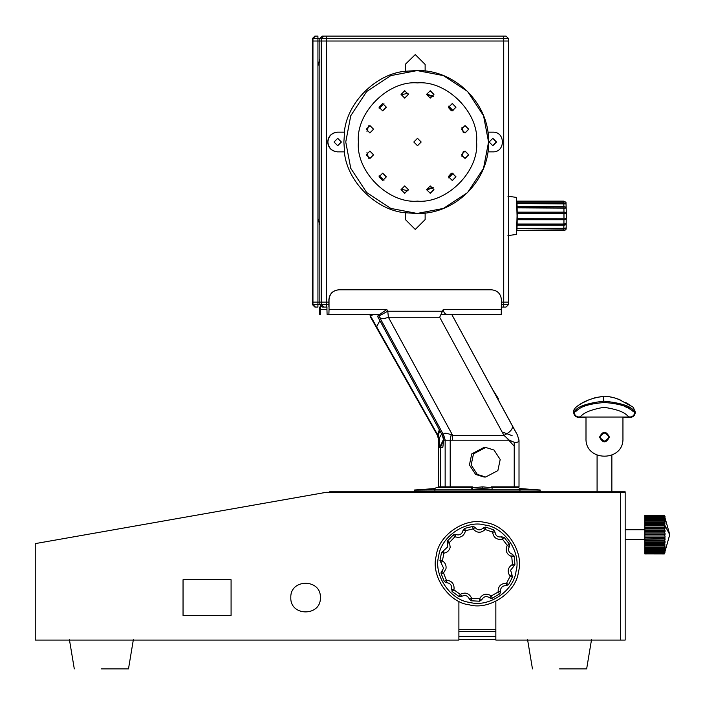 <?xml version="1.0" encoding="UTF-8"?>
<svg xmlns="http://www.w3.org/2000/svg" width="705" height="705" viewBox="0 0 705 705"><rect width="100%" height="100%" fill="white"/><g stroke="black" fill="none" stroke-linecap="round" stroke-linejoin="round"><path stroke-width="1.06" d="M458.893 631.46L495.844 631.46M519.841 491.059L520.149 489.437L540.18 489.993L540.18 491.059L414.558 491.059L414.558 489.993L434.597 488.591L434.906 489.825L434.597 488.591L436.73 487.366L471.812 487.366M492.064 487.366L518.016 487.366L520.149 488.591L520.149 489.437L520.149 488.591L518.016 487.366M520.149 489.808L434.906 489.825L434.906 491.059M434.597 489.808L414.558 489.993M540.18 489.993L520.149 488.591M507.926 235.62L516.536 234.404L517.056 215.915L516.536 197.418L507.926 196.21M366.97 152.562L368.565 158.202M379.158 175.721L384.005 180.242M401.075 189.248L408.116 190.791M433.293 187.733L426.56 189.892L433.319 187.777M448.785 177.924L453.13 173.28M462.031 156.871L463.405 151.469M463.247 151.549L461.934 156.73M453.015 173.254L448.759 177.827M426.551 189.495L432.94 187.239M448.653 176.435L451.5 173.254M426.551 189.46L432.905 187.195M448.671 176.268L451.323 173.298M317.294 36.096L314.862 36.096L312.394 38.563L312.394 304.586L317.937 304.586L317.937 302.128L319.841 302.128L319.841 38.563L322.308 36.096L319.85 38.563L317.937 38.563L317.937 302.128L312.958 302.128L312.958 41.022L317.937 41.022L312.958 41.022L312.958 38.563L312.394 38.563L312.394 41.022L312.958 41.022L312.394 41.022L312.394 302.128L326.433 302.128L321.374 302.128L321.374 41.022L508.508 41.022L508.508 304.586L508.499 302.128L503.714 302.128L508.499 302.128L508.499 41.022L319.85 41.022L321.374 41.022L321.374 38.563L319.85 38.563L319.85 41.022L317.937 41.022L319.841 41.022L319.85 302.128L321.374 302.128L321.374 304.586L328.891 304.586M501.396 304.586L503.714 304.586L503.714 302.128L501.396 302.128L503.714 302.128L503.714 38.563L326.433 38.563L326.433 302.128L328.891 302.128L326.433 302.128L326.362 307.054L322.308 307.054L319.85 304.586L321.374 304.586L323.833 307.054M463.405 132.566L462.031 127.164M453.13 110.755L448.785 106.103M433.319 96.259L426.56 94.109M408.116 93.245L401.075 94.787M384.005 103.794L379.158 108.314M368.565 125.834L366.97 131.474M451.323 110.738L448.671 107.768M432.905 96.841L426.551 94.576L432.94 96.796M426.56 94.144L433.293 96.303M448.759 106.208L453.015 110.782M461.934 127.305L463.247 132.487M451.5 110.782L448.653 107.601M322.308 36.096L506.04 36.096L508.499 38.563L508.499 41.022M508.508 304.586L506.04 307.054L501.396 307.054M327.094 307.054L326.362 307.054M337.616 138.321L341.202 142.013L337.616 145.706M334.029 142.013L337.721 145.715L341.414 142.013L337.721 138.321L334.029 142.013M492.742 138.321L496.329 142.013L492.742 145.706M489.147 142.013L492.839 145.715L496.54 142.013L492.839 138.321L489.147 142.013M337.721 151.866L344.56 151.866L343.873 142.013L344.56 132.161L337.721 132.161C331.782 132.787 328.495 136.074 327.869 142.013C328.495 147.962 331.782 151.24 337.721 151.866L337.51 151.866C331.57 151.24 328.292 147.962 327.666 142.013C328.292 136.074 331.57 132.787 337.51 132.161L344.348 132.161C346.842 102.868 375.941 73.761 405.225 71.267L405.225 64.428L415.28 54.576L405.225 64.428M413.8 142.013L417.501 145.715L421.193 142.013L417.501 138.321L413.8 142.013M417.43 138.321L421.052 142.013L417.43 145.715M378.982 176.849L382.674 180.55L386.366 176.849L382.674 173.157L378.982 176.849M382.603 173.157L386.234 176.849L382.603 180.55M401.057 189.601L404.749 193.293L408.442 189.601L404.749 185.909L401.057 189.601M404.679 185.909L408.31 189.601L404.679 193.293M426.551 189.601L430.244 193.293L433.936 189.601L430.244 185.909L426.551 189.601M430.173 185.909L433.795 189.601L430.173 193.293M448.627 176.849L452.319 180.55L456.012 176.849L452.319 173.157L448.627 176.849M452.249 173.157L455.871 176.849L452.249 180.55M461.37 154.765L465.062 158.466L468.754 154.765L465.062 151.073L461.37 154.765M464.992 151.073L468.622 154.765L464.992 158.458M461.37 129.262L465.062 132.963L468.754 129.262L465.062 125.569L461.37 129.262M464.992 125.569L468.622 129.262L464.992 132.963M448.627 107.178L452.319 110.879L456.012 107.178L452.319 103.485L448.627 107.178M452.249 103.485L455.871 107.178L452.249 110.879M426.551 94.435L430.244 98.127L433.936 94.435L430.244 90.733L426.551 94.435M430.173 90.733L433.795 94.435L430.173 98.127M401.057 94.435L404.749 98.127L408.442 94.435L404.749 90.733L401.057 94.435M404.679 90.733L408.31 94.435L404.679 98.127M378.982 107.178L382.674 110.879L386.366 107.178L382.674 103.485L378.982 107.178M382.603 103.485L386.234 107.178L382.603 110.879M366.239 129.262L369.931 132.963L373.624 129.262L369.931 125.569L366.239 129.262M369.861 125.569L373.483 129.262L369.861 132.963M366.239 154.765L369.931 158.466L373.624 154.765L369.931 151.073L366.239 154.765M369.861 151.073L373.483 154.765L369.861 158.458M416.214 70.588L405.225 71.267M405.437 219.607L415.28 229.46L405.437 219.607L405.225 212.769C375.941 210.275 346.842 181.167 344.348 151.866L337.51 151.866M405.437 212.769L416.214 213.448M405.225 219.607L405.225 212.769M415.28 229.46L425.133 219.607L425.133 212.769M425.133 71.267L425.133 64.428L415.28 54.576M405.437 71.267L405.437 64.428M487.878 132.161L492.839 132.161C505.547 131.624 505.547 152.412 492.839 151.866L487.878 151.866M496.532 487.366L496.532 486.873M482.775 488.591L492.064 489.332L472.368 489.332L482.775 488.591L482.775 486.873L492.064 487.728L492.064 486.873L514.227 486.873L514.227 442.282L509.301 440.176L503.952 435.364L439.691 317.25L443.242 309.513C443.656 312.941 445.331 314.589 448.257 314.439L501.255 314.439L501.396 299.66C500.762 293.721 497.483 290.434 491.544 289.808L338.885 289.808C332.945 290.434 329.658 293.721 329.032 299.66L329.032 309.513L386.807 309.513L387.768 311.231L388.393 317.25L452.654 435.364L503.952 435.364C510.27 432.156 513.055 428.94 512.297 425.732L451.755 314.439L492.152 314.439M471.812 486.873L471.812 489.332L472.368 489.332L472.368 487.728L482.775 486.873L472.368 487.728L472.368 486.873L445.146 486.873L445.146 439.946L443.595 434.765C443.348 432.703 445.877 432.703 451.182 434.765L452.654 435.364L452.619 440.176L445.075 440.176L443.595 434.765M492.064 489.332L492.064 487.728M511.213 486.873L491.517 486.873M519.012 440.819L519.012 486.873L514.227 486.873M441.621 433.98L439.303 438.122L439.241 440.176L438.677 439.946L438.677 486.873L445.146 486.873M459.598 487.366L459.598 486.873M377.378 316.043L442.379 435.364L443.824 435.364L379.563 317.25C381.026 318.96 383.969 318.96 388.393 317.25L439.691 317.25M328.891 307.054L328.891 299.66C329.526 293.721 332.804 290.434 338.744 289.808L338.885 289.808M319.682 307.054L319.735 314.439L320.405 314.439L320.449 309.513L326.953 309.513L326.953 307.054M326.953 309.513L327.094 314.439L328.891 314.439L329.032 309.513M491.403 289.808L338.744 289.808M386.807 309.513L379.651 314.439L328.891 314.439M441.242 314.439L451.755 314.439L517.303 434.8L519.003 440.131C518.792 442.017 517.197 442.731 514.227 442.282M379.563 317.25L378.893 316.043L387.768 311.231L442.731 311.231M383.361 326.873L377.369 316.034M441.982 434.632L383.238 326.662M443.463 437.796L441.868 434.421M442.59 434.879L442.379 435.364L442.59 434.879M450.204 486.873L450.204 439.946L451.182 434.765M445.075 440.176L443.639 440.176L442.379 435.364M517.303 434.8L512.359 425.838M485.683 447.455L483.947 447.455L471.76 453.888L469.424 464.956L475.602 474.43L483.947 477.021L485.683 477.021L497.871 470.587L500.197 459.519L494.02 450.037L485.683 447.455L473.487 453.888L471.16 464.956L477.338 474.43L485.683 477.021M516.809 230.676L563.586 230.676L563.454 230.165L563.586 230.676L565.084 230.05L563.63 230.526L563.753 229.09L565.207 228.667L565.234 227.953L563.788 228.35L563.894 225.221L565.331 224.921L565.357 223.767L563.912 224.031L563.965 219.749L565.41 219.625L565.419 218.224L517.197 218.303L517.197 213.606L565.419 213.685L565.41 212.284L563.974 212.161L517.188 212.161L517.135 207.869L565.357 208.134L565.331 206.97L563.894 206.671L517.109 206.671L517.012 203.525L565.243 203.921L565.207 203.199L563.762 202.784L516.976 202.784L516.853 201.322L563.63 201.322L565.084 201.789L563.595 201.163L516.809 201.163M563.894 225.221L517.109 225.221L516.968 228.667L563.753 229.09M563.788 228.35L517.012 228.35M563.912 224.031L517.135 224.031L517.188 219.749L563.965 219.749M563.63 230.526L516.844 230.526L516.976 229.09M517.135 224.031L517.109 225.221M517.197 218.303L517.188 219.749M517.188 212.161L517.197 213.606M517.109 206.671L517.135 207.869M516.976 202.784L517.012 203.525M565.207 228.667L516.968 228.667M565.207 203.199L516.968 203.199M565.331 206.97L517.1 206.97M565.41 212.284L517.17 212.284M565.41 219.625L517.17 219.625M565.331 224.921L517.1 224.921M290.812 597.593C290.002 616.646 321.18 616.646 320.37 597.593C321.18 578.532 290.002 578.532 290.812 597.593C290.002 616.646 321.18 616.646 320.37 597.593C321.18 578.532 290.002 578.532 290.812 597.593M495.844 601.303L495.844 640.087L625.168 640.087L625.168 491.799L329.579 491.799L329.579 492.293M458.893 601.303L458.893 640.087L35.25 640.087L35.25 543.617L326.362 492.293L625.168 492.293M183.044 579.73L183.044 615.447L231.081 615.447L231.081 579.73L183.044 579.73M315.426 36.096L317.911 36.096L317.937 38.563L312.958 38.563L315.426 36.096L312.394 38.563M312.394 304.586L314.862 307.054L312.394 304.586L312.394 302.128L312.958 302.128L312.958 304.586L315.426 307.054L314.862 307.054L317.294 307.054M322.308 307.054L319.841 304.586L319.841 302.128L319.85 304.586L317.937 304.586L317.911 307.054L315.426 307.054M319.841 224.957L317.937 218.374L317.937 65.653L319.841 59.07M317.937 218.374L319.841 224.833M318.017 218.374L317.937 65.653M319.841 59.194L318.017 65.653M439.241 440.176L437.981 435.364L369.614 314.439M320.405 306.146L320.405 307.054L319.735 307.054M320.449 309.513L320.449 306.208M492.821 314.439L442.89 314.439M438.677 439.92L438.677 486.873M437.162 434.765L437.452 435.364L437.162 434.765L437.452 435.364L438.325 434.879L439.876 430.773M370.663 317.32L437.452 435.364L438.704 440.176M438.669 439.382L437.426 435.32L370.618 317.25M373.438 314.439L370.504 316.043M379.88 320.555L376.602 326.873M439.33 429.759L437.576 434.632M503.432 432.403L512.112 435.664M443.639 440.176L442.802 447.455L439.55 447.455L439.303 438.122L438.325 434.879M604.476 433.011C599.232 435.725 599.232 438.431 604.476 441.145C609.719 438.431 609.719 435.725 604.476 433.011C599.232 435.725 599.232 438.431 604.476 441.145C609.719 438.431 609.719 435.725 604.476 433.011M611.861 491.799L611.861 455.245M597.082 491.799L597.082 455.245M604.476 401.215C636.254 404.573 632.455 412.213 635.267 411.218C632.35 412.196 636.474 404.644 604.476 401.215L603.295 401.224C572.892 404.978 576.346 412.108 573.685 411.218C576.478 412.099 572.786 404.864 603.665 401.215M628.455 407.049L630.261 408.045M609.402 437.074C606.115 443.427 602.828 443.427 599.55 437.074C602.828 443.427 606.115 443.427 609.402 437.074C606.115 430.729 602.828 430.729 599.55 437.074C602.828 430.729 606.115 430.729 609.402 437.074M634.685 412.055L632.455 410.601M632.103 410.389L630.746 409.57M630.614 409.49L628.261 408.195M626.595 407.349L625.106 406.644M577.201 410.169L574.161 412.117C578.153 411.764 576.311 404.855 604.476 402.476C632.455 404.802 630.887 411.79 634.782 412.117L635.179 412.443C634.879 415.439 633.24 417.078 630.252 417.369L622.947 417.369L622.947 438.307L622.947 417.043L585.996 417.043L585.996 438.307C584.983 462.127 623.96 462.127 622.947 438.307M585.996 417.369L578.699 417.369L585.996 417.369L585.996 438.307M578.69 417.369C575.712 417.078 574.064 415.439 573.773 412.443L574.161 412.117C574.46 415.104 576.1 416.743 579.078 417.043L578.699 417.369M630.252 417.369L629.865 417.043C626.296 416.505 627.688 410.874 603.921 407.296C581.537 411.279 582.48 416.373 579.078 417.043L585.996 417.043M634.782 412.117C634.482 415.104 632.843 416.743 629.865 417.043L622.947 417.043M458.893 639.347L495.844 639.347M458.893 636.386L495.844 636.386M101.388 668.904L128.486 668.904L101.388 668.904M559.55 668.904L586.648 668.904L559.55 668.904M665.026 516.58L664.313 515.355L644.872 515.399L664.313 515.355L669.75 534.654L665.035 525.666L665.026 526.265L664.313 525.701L644.872 525.701L644.872 528.873M644.872 515.558L664.313 515.399L665.026 516.615L664.313 515.558L644.872 515.558L644.872 517.038M665.035 525.666L664.313 524.414L664.313 523.136L665.026 523.859L664.313 521.982L664.313 520.854L665.026 521.726L664.313 519.858L664.313 518.915L665.026 519.911L664.313 517.364L665.026 518.448L665.026 517.884L664.313 516.236L665.026 517.038L664.313 515.558M664.313 515.848L644.872 515.848M664.313 516.236L644.872 516.236L644.872 517.884M664.313 516.756L644.872 516.756M664.313 517.364L644.872 517.364L644.872 519.153M664.313 518.104L644.872 518.104M664.313 518.915L644.872 518.915L644.872 521.726M664.313 519.858L644.872 519.858M664.313 520.854L644.872 520.854L644.872 523.859M664.313 521.982L644.872 521.982M664.313 523.136L644.872 523.136L644.872 526.265M664.313 524.414L644.872 524.414M644.872 527.102L664.313 527.102L664.313 525.701M644.872 529.975L664.313 529.975L664.313 528.486L644.872 528.486L644.872 531.623M644.872 532.954L664.313 532.954L664.313 531.42L644.872 531.42L644.872 534.452L664.313 534.434L664.313 535.985L644.872 535.985L644.872 534.434M664.313 538.981L664.313 537.457L644.872 537.457L644.872 538.981L665.026 538.708L665.026 540.048L664.313 540.409L644.872 540.409L644.872 541.872L664.313 541.872L664.313 540.409M664.313 544.586L664.313 543.22L644.872 543.22L644.872 544.586L664.313 544.586L665.026 543.952L664.313 545.82L644.872 545.82L644.872 547.045L664.313 547.045L664.313 545.82M664.313 549.213L664.313 548.146L644.872 548.146L644.872 549.213L664.313 549.213L665.026 548.296L664.313 550.138L644.872 550.138L644.872 551.01L664.313 551.01L664.313 550.138M644.872 553.91L664.313 553.954L644.872 553.91M644.872 553.883L664.313 553.681L644.872 553.954M644.872 553.381L664.313 552.94L644.872 553.681M644.872 535.906L644.872 537.457M644.872 538.708L644.872 540.409M644.872 541.414L644.872 543.22M644.872 543.952L644.872 545.82M644.872 546.269L644.872 548.146M644.872 549.16L644.872 550.138M644.872 550.667L644.872 552.412L664.313 552.412L664.313 551.751L644.872 551.751M644.872 551.786L644.872 552.94M664.313 527.102L665.026 527.578L665.026 528.873L664.313 528.486M664.313 529.975L665.026 530.266L665.026 531.623L664.313 531.42M664.313 532.954L665.026 533.068L665.026 534.452L664.313 534.434M664.313 535.985L665.026 535.906L665.026 537.28L664.313 537.457M664.313 541.872L665.026 541.414L665.026 542.683L664.313 543.22M664.313 547.045L665.026 546.269L664.313 548.146M664.313 551.01L665.026 549.979L664.313 551.751M664.313 552.412L665.026 551.292L664.313 552.94M664.313 553.381L665.026 552.2L664.313 553.681M664.313 553.883L669.75 534.654M665.026 550.667L664.551 550.667M665.026 549.16L664.348 549.16M665.026 547.291L644.872 547.291M665.026 545.115L644.872 545.115M665.026 542.683L644.872 542.683M665.026 540.048L644.872 540.048M665.026 537.28L644.872 537.28M665.026 533.068L644.872 533.068M665.026 530.266L644.872 530.266M665.026 527.578L644.872 527.578M665.026 525.058L644.872 525.058M665.026 522.784L644.872 522.784M665.026 520.792L644.872 520.792M665.026 519.153L664.489 519.153M518.466 571.755C516.333 592.447 489.305 610.636 469.336 604.82C448.644 602.678 430.464 575.659 436.272 555.69C438.413 534.998 465.432 516.809 485.41 522.625C506.102 524.767 524.282 551.786 518.466 571.755M444.344 581.59L441.127 573.606L443.507 572.953L446.397 580.241C451.729 580.761 454.284 583.687 454.064 589.036L453.87 589.794L451.456 589.327L453.87 589.794L460.25 594.368C465.406 591.856 469.222 593.187 471.698 598.36L479.532 598.757C482.52 593.857 486.45 592.914 491.332 595.928L498.135 592.024C497.994 586.287 500.788 583.37 506.525 583.273L510.138 576.311C506.921 571.561 507.697 567.596 512.464 564.405L513.46 566.661L514.932 564.449L514.157 556.095L512.306 554.201L511.742 556.597C506.463 554.341 504.974 550.587 507.265 545.326L502.436 539.149C496.778 540.101 493.491 537.748 492.575 532.081L485.163 529.499C480.925 533.359 476.888 533.156 473.055 528.891L465.423 530.715L465.318 531.491C463.511 536.531 460.039 538.285 454.901 536.752L449.482 542.418L450.187 547.274C449.341 550.579 447.243 552.544 443.894 553.178L442.387 560.88C445.252 562.731 446.45 565.339 445.992 568.723L443.507 572.953L441.92 571.068L443.577 568.248L441.171 563.022L442.387 560.88L439.929 560.678L441.541 552.438L443.894 553.178L443.568 550.737L447.772 546.798L447.296 543.564L449.482 542.418L447.516 540.92L447.296 543.564M509.318 546.683L509.363 544.031L507.265 545.326L509.318 546.683L508.596 548.455C508.323 551.345 509.556 553.258 512.306 554.201M464.586 528.398L462.974 530.504L465.423 530.715L464.586 528.398L472.861 526.432M455.862 534.478L455.959 534.522C459.378 535.544 461.696 534.381 462.903 531.015L462.974 530.504M459.149 596.562L452.222 591.627L451.649 588.569C451.79 585 450.09 583.044 446.538 582.7L446.432 582.709M446.397 580.241L446.538 582.7L445.93 582.665L444.229 581.405L446.397 580.241M513.46 566.661L510.614 570.222L511.909 574.593L510.138 576.311L512.438 577.192L508.569 584.639L506.525 583.273L506.146 585.705C503.247 585.538 501.378 586.842 500.541 589.627L500.568 591.645M475.02 527.402L475.144 527.587C477.699 530.433 480.387 530.565 483.216 527.992L485.71 527.093L493.641 529.86L495.033 532.116C495.641 535.888 497.836 537.466 501.608 536.822L504.19 537.422L509.363 544.031M447.516 540.92L453.5 534.725M490.883 598.351L489.693 597.769C486.441 595.76 483.815 596.386 481.832 599.655L479.532 598.757L479.682 601.215L471.301 600.792L469.327 599.021C467.679 595.575 465.133 594.685 461.696 596.36L461.511 596.483M499.757 593.874L492.205 598.228M473.522 526.468L472.747 526.441L473.055 528.891L475.144 527.587L473.593 526.485M441.066 572.61L441.92 571.068L441.101 573.5M453.87 589.794L452.064 591.477M459.836 596.791L461.696 596.36L460.25 594.368L459.052 596.518L459.775 596.783M504.19 537.422L502.436 539.149L501.713 536.787M439.929 560.678L441.171 563.022M443.568 550.737L441.541 552.438M453.333 534.857L454.901 536.752L455.959 534.522L453.333 534.857M471.231 600.783L471.698 598.36L469.327 599.021L471.231 600.783M479.682 601.215L481.832 599.655M483.216 527.992L485.163 529.499L485.71 527.093L483.216 527.992M490.856 598.342L492.31 598.192L491.332 595.928L489.693 597.769L490.856 598.342M493.641 529.86L492.575 532.081L495.033 532.116M500.55 592.5L500.55 591.539L498.135 592.024L499.589 594.015L500.55 592.5M506.146 585.705L508.569 584.639M512.438 577.192L511.909 574.593M514.157 556.095L511.742 556.597L512.464 564.405L514.932 564.449M458.893 629.644L495.844 629.644M503.643 36.096L503.714 38.563L508.508 38.563L508.508 41.022M326.362 36.096L326.433 38.563L321.374 38.563L323.833 36.096M503.643 307.054L503.714 304.586L508.499 304.586L506.04 307.054M476.589 142.013C479.233 112.765 446.732 80.255 417.501 82.899C388.261 80.255 355.761 112.765 358.404 142.013C355.761 171.262 388.261 203.78 417.501 201.137C446.732 203.78 479.233 171.262 476.589 142.013M345.75 142.013L350.755 115.726L366.662 91.509L390.87 75.602L417.149 70.579L443.436 75.602L467.644 91.509L483.542 115.726L488.556 142.013L483.542 168.31L467.644 192.527L443.436 208.433L417.149 213.448L390.87 208.433L366.662 192.527L350.755 168.31L345.75 142.013M509.301 440.176L452.619 440.176M443.375 440.44L440.44 447.455L440.44 486.873M470.605 486.873L470.605 487.366L470.605 486.873M468.217 487.366L468.217 486.873M378.893 316.043L378.003 314.439M443.242 309.513L501.396 309.513M442.802 447.455L443.137 444.917M514.227 446.221L506.728 437.867M563.974 218.303L563.974 213.606M563.974 212.161L563.912 207.869M563.894 206.671L563.797 203.525M563.762 202.784L563.63 201.322M563.595 201.163L563.462 201.639M620.391 492.293L620.391 640.087M443.41 439.638L439.55 447.455M603.295 401.224C603.26 397.779 603.462 396.175 603.894 396.404L595.734 397.514L588.649 399.938L582.489 402.96M438.695 556.157C433.223 574.954 450.336 600.387 469.812 602.405C488.609 607.869 514.042 590.764 516.051 571.288C521.524 552.491 504.41 527.058 484.934 525.04C466.137 519.576 440.704 536.681 438.695 556.157M447.058 541.942L449.482 542.418M449.041 491.059L449.041 491.799M505.697 491.059L505.697 491.799M434.597 488.591L436.73 487.366M508.508 38.563L506.04 36.096M415.078 213.448L417.149 213.448C455.307 214.435 489.552 180.18 488.565 142.013C489.552 103.855 455.307 69.592 417.149 70.579L415.078 70.579M446.582 487.366L446.582 486.873M508.164 487.366L508.164 486.873M443.375 440.422L440.422 447.455L440.422 486.873M519.012 440.599L519.012 486.873M443.463 437.893L443.154 445.022M516.783 201.137L563.568 201.137C565.569 201.859 566.379 202.529 566.009 203.155L566.379 214.655C565.621 231.672 567.525 229.002 563.568 230.694L516.783 230.694M630.34 417.369C633.328 417.078 634.967 415.439 635.267 412.443L633.363 407.323L618.708 399.294C612.733 396.924 605.207 395.91 603.762 396.298C581.872 399.118 575.192 408.865 575.756 407.199L573.808 410.107L573.685 412.443C573.976 415.439 575.624 417.078 578.611 417.369M630.957 405.683L627.327 403.454M626.234 402.837L625.432 402.396M621.537 400.475L615.051 398.025L608.556 396.58M607.939 396.501L606.415 396.36M580.277 404.247L579.528 404.705M578.646 405.26L577.906 405.736M577.28 406.15L576.84 406.45M128.486 668.904L133.412 639.347M74.298 668.904L69.372 639.347M586.648 668.904L591.574 639.347M532.46 668.904L527.534 639.347M644.872 539.581L625.168 539.581M644.872 529.728L625.168 529.728M498.435 398.66L492.548 389.424L499.122 401.286"/></g></svg>
